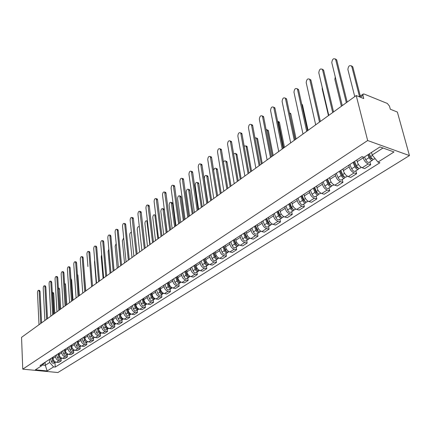 <?xml version="1.0" encoding="UTF-8"?>
<svg xmlns="http://www.w3.org/2000/svg" width="431" height="431" viewBox="0 0 431 431"><rect width="100%" height="100%" fill="white"/><g stroke="black" fill="none" stroke-linecap="round" stroke-linejoin="round"><path stroke-width="0.65" d="M359.319 96.797L363.134 94.055L364.082 94.017L387.329 103.451L389.484 106.112L390.335 109.237L397.371 112.055L409.45 155.586L367.654 140.533L22.757 369.151L21.55 337.344L356.216 95.553L367.654 140.533M22.757 369.151L57.899 372.529L409.45 155.586M363.134 94.055L362.929 95.386L360.375 97.217M356.216 95.553L363.753 98.575L362.929 95.386M52.954 357.159L53.018 358.436C53.336 360.585 54.478 361.868 56.456 362.288L58.6 362.509L61.186 360.871L59.036 360.645C57.054 360.224 55.906 358.931 55.588 356.776L55.518 355.494M61.057 358.716L61.186 360.871M59.052 353.199L59.122 354.487C59.446 356.658 60.604 357.956 62.592 358.382L64.747 358.614L67.387 356.938L65.226 356.706C63.233 356.27 62.075 354.966 61.746 352.79L61.671 351.502M67.252 354.767L67.387 356.938M65.28 349.158L65.361 350.457C65.69 352.644 66.859 353.953 68.858 354.395L71.029 354.632L73.723 352.924L71.551 352.682C69.547 352.24 68.373 350.92 68.039 348.722L67.953 347.424M73.577 350.732L73.723 352.924M71.643 345.032L71.729 346.335C72.069 348.544 73.248 349.87 75.263 350.322L77.44 350.57L80.198 348.824L78.011 348.571C75.996 348.119 74.811 346.783 74.466 344.568L74.374 343.254M80.042 346.61L80.198 348.824M78.146 340.808L78.237 342.128C78.587 344.353 79.778 345.7 81.804 346.158L83.997 346.416L86.814 344.633L84.616 344.369C82.585 343.906 81.389 342.553 81.033 340.318L80.936 338.998M86.647 342.403L86.814 344.633M84.788 336.498L84.885 337.829C85.252 340.075 86.453 341.433 88.49 341.902L90.693 342.176L93.575 340.35L91.361 340.075C89.319 339.601 88.113 338.233 87.746 335.981L87.644 334.645M93.398 338.098L93.575 340.35M91.582 332.091L91.684 333.432C92.062 335.695 93.274 337.074 95.326 337.554L97.541 337.834L100.488 335.97L98.263 335.684C96.205 335.199 94.987 333.815 94.61 331.541L94.502 330.194M100.299 333.702L100.488 335.97M98.527 327.582L98.64 328.934C99.028 331.223 100.251 332.613 102.314 333.109L104.544 333.4L107.556 331.493L105.32 331.197C103.251 330.696 102.018 329.3 101.624 327L101.517 325.642M107.357 329.203L107.556 331.493M105.633 322.97L105.751 324.333C106.15 326.644 107.389 328.056 109.463 328.562L111.704 328.864L114.786 326.913L112.534 326.606C110.455 326.095 109.21 324.678 108.806 322.356L108.687 320.987M114.576 324.602L114.786 326.913M112.9 318.256L113.024 319.63C113.434 321.962 114.689 323.385 116.774 323.907L119.031 324.225L122.183 322.226L119.92 321.909C117.825 321.381 116.569 319.947 116.154 317.609L116.025 316.225M121.962 319.894L122.183 322.226M120.341 313.429L120.47 314.819C120.895 317.168 122.156 318.611 124.257 319.145L126.525 319.473L129.753 317.431L127.479 317.097C125.373 316.559 124.101 315.109 123.67 312.744L123.541 311.349M129.521 315.077L129.753 317.431M127.953 308.488L128.088 309.889C128.53 312.265 129.806 313.725 131.918 314.274L134.197 314.614L137.5 312.523L135.215 312.173C133.098 311.624 131.811 310.153 131.369 307.766L131.229 306.36M137.257 310.148L137.5 312.523M135.749 303.429L135.894 304.841C136.347 307.238 137.634 308.72 139.763 309.28L142.052 309.636L145.436 307.497L143.14 307.136C141.007 306.565 139.709 305.078 139.251 302.67L139.1 301.253M145.177 305.1L145.436 307.497M143.733 298.247L143.884 299.674C144.353 302.093 145.656 303.596 147.795 304.173L150.101 304.539L153.56 302.346L151.254 301.969C149.11 301.388 147.795 299.879 147.321 297.449L147.165 296.016M153.291 299.928L153.56 302.346M151.911 292.94L152.068 294.378C152.552 296.824 153.872 298.344 156.027 298.936L158.339 299.319L161.889 297.072L159.567 296.684C157.407 296.081 156.087 294.556 155.596 292.099L155.429 290.656M161.603 294.632L161.889 297.072M160.289 287.499L160.461 288.953C160.957 291.421 162.293 292.961 164.459 293.57L166.786 293.969L170.423 291.663L168.09 291.259C165.919 290.645 164.577 289.099 164.071 286.62L163.899 285.16M170.121 289.201L170.423 291.663M168.882 281.922L169.06 283.393C169.577 285.888 170.924 287.445 173.1 288.07L175.444 288.484L179.172 286.125L176.823 285.699C174.641 285.069 173.289 283.501 172.766 280.996L172.583 279.525M178.854 283.636L179.172 286.125M177.691 276.206L177.879 277.688C178.412 280.209 179.775 281.788 181.968 282.429L184.317 282.86L188.142 280.441L185.783 279.999C183.59 279.353 182.216 277.763 181.677 275.231L181.483 273.744M187.808 277.93L188.142 280.441M186.725 270.345L186.925 271.842C187.474 274.38 188.853 275.985 191.057 276.648L193.422 277.095L197.344 274.606L194.974 274.154C192.765 273.486 191.38 271.875 190.82 269.321L190.621 267.818M196.994 272.074L197.344 274.606M195.997 264.327L196.207 265.841C196.778 268.405 198.168 270.032 200.388 270.711L202.764 271.174L206.788 268.626L204.407 268.152C202.182 267.462 200.787 265.83 200.205 263.249L199.989 261.736M206.417 266.067L206.788 268.626M205.512 258.153L205.732 259.677C206.325 262.269 207.731 263.917 209.962 264.618L212.348 265.103L216.481 262.484L214.088 261.994C211.853 261.283 210.436 259.629 209.838 257.021L209.611 255.491M216.093 259.904L216.481 262.484M215.284 251.812L215.516 253.353C216.125 255.971 217.553 257.641 219.794 258.363L222.191 258.869L226.431 256.181L224.028 255.669C221.782 254.936 220.349 253.256 219.735 250.626L219.498 249.08M226.027 253.573L226.431 256.181M225.316 245.298L225.564 246.855C226.194 249.501 227.638 251.198 229.89 251.941L232.298 252.464L236.657 249.7L234.243 249.172C231.986 248.418 230.537 246.71 229.895 244.054L229.648 242.491M236.226 247.071L236.657 249.7M235.628 238.607L235.886 240.18C236.538 242.852 237.998 244.576 240.266 245.341L242.685 245.885L247.162 243.046L244.738 242.491C242.47 241.716 241.004 239.986 240.336 237.298L240.078 235.719M246.71 240.385L247.162 243.046M246.225 231.733L246.494 233.316C247.173 236.021 248.649 237.767 250.928 238.553L253.358 239.124L257.964 236.204L255.529 235.628C253.25 234.83 251.763 233.069 251.074 230.353L250.799 228.764M257.49 233.521L257.964 236.204M257.124 224.659L257.409 226.259C258.11 228.99 259.602 230.763 261.892 231.576L264.332 232.169L269.068 229.168L266.627 228.565C264.332 227.74 262.829 225.957 262.118 223.215L261.827 221.604M268.572 226.458L269.068 229.168M268.335 217.386L268.632 219.002C269.359 221.766 270.873 223.565 273.173 224.4L275.625 225.02L280.495 221.927L278.043 221.302C275.738 220.451 274.218 218.641 273.48 215.866L273.173 214.239M279.972 219.19L280.495 221.927M279.87 209.897L280.182 211.529C280.937 214.326 282.472 216.152 284.783 217.014L287.24 217.66L292.256 214.482L289.794 213.824C287.477 212.952 285.936 211.109 285.171 208.302L284.853 206.665M291.706 211.713L292.256 214.482M291.744 202.187L292.078 203.841C292.859 206.665 294.411 208.518 296.733 209.412L299.2 210.08L304.361 206.81L301.894 206.126C299.567 205.221 298.01 203.351 297.212 200.517L296.878 198.858M303.785 204.014L304.361 206.81M303.979 194.252L304.324 195.916C305.137 198.772 306.705 200.657 309.038 201.579L311.516 202.279L316.833 198.906L314.361 198.195C312.022 197.263 310.444 195.362 309.62 192.495L309.264 190.82M316.225 196.083L316.833 198.906M316.58 186.073L316.947 187.754C317.787 190.642 319.382 192.56 321.72 193.514L324.204 194.241L329.688 190.766L327.204 190.023C324.861 189.058 323.261 187.129 322.404 184.226L322.027 182.534M329.047 187.911L329.688 190.766M329.575 177.642L329.957 179.344C330.83 182.259 332.446 184.209 334.795 185.195L337.284 185.955L342.941 182.367L340.452 181.596C338.093 180.6 336.476 178.633 335.587 175.703L335.194 173.995M342.268 179.485L342.941 182.367M342.974 168.941L343.378 170.665C344.288 173.612 345.921 175.595 348.28 176.613L350.775 177.405L356.609 173.709L354.115 172.901C351.75 171.872 350.107 169.873 349.185 166.91L348.771 165.181M355.904 170.795L356.609 173.709M356.803 159.971L357.229 161.706C358.172 164.69 359.826 166.711 362.196 167.761L364.691 168.591L370.714 164.771L368.214 163.931C365.844 162.864 364.179 160.833 363.22 157.832L363.004 156.97M369.97 161.83L370.714 164.771M45.126 362.234L45.282 365.31L49.651 362.498L49.49 359.406M49.651 362.498L53.595 366.91L47.189 370.951L35.374 369.809L41.705 365.72L45.018 362.309M53.595 366.91L55.238 367.072L379.905 162.751L377.976 162.094L394.02 151.96L379.986 146.933L363.958 157.299L361.965 156.62L40.024 365.553L41.705 365.72M371.511 152.412L372.168 154.988L383.008 148.016M42.383 365.019L45.282 365.31L47.189 370.951M54.99 362.579L55.238 367.072M377.976 162.094L372.168 154.988M39.345 290.386L40.056 291.475L41.602 322.857M40.724 323.492L39.156 291.334L38.763 290.295C38.014 290.219 37.583 291.006 37.475 292.649L39.011 324.732M51.952 357.805L52.862 360.844C53.503 362.25 54.419 362.697 55.615 362.18L55.707 362.115M50.572 358.705L51.478 361.733C52.119 363.139 53.035 363.581 54.225 363.069L55.54 362.229M53.999 313.903L52.846 293.473L52.296 292.385M52.609 357.38L53.099 359.028M53.304 359.707L53.514 360.424L55.448 362.008M52.997 292.53L53.73 293.613L54.845 313.289M45.11 285.872L45.837 286.965L47.502 318.595M46.623 319.231L44.932 286.82L44.538 285.78C43.768 285.699 43.326 286.491 43.219 288.161L44.867 320.497M50.993 281.271L51.736 282.364L53.525 314.242M52.641 314.878L50.831 282.213L50.432 281.179C49.64 281.082 49.188 281.885 49.08 283.582L50.853 316.171M58.013 353.873L58.934 356.938C59.586 358.36 60.507 358.813 61.708 358.296L61.832 358.204M56.601 354.788L57.522 357.849C58.169 359.265 59.095 359.718 60.292 359.201L61.633 358.344M59.931 309.614L58.379 288.07M58.681 353.442L59.602 356.507L61.611 358.118M58.837 288.086L59.586 289.174L60.782 309M64.197 349.859L65.14 352.951C65.798 354.39 66.73 354.848 67.931 354.33L68.087 354.207M62.759 350.796L63.696 353.883C64.354 355.311 65.28 355.769 66.482 355.252L67.856 354.379M65.986 305.24L64.623 284.115M64.882 349.417L65.819 352.515L67.904 354.137M64.795 283.555L65.566 284.638L66.837 304.625M56.994 276.567L57.759 277.666L59.677 309.797M58.794 310.439L56.849 277.51L56.45 276.476C55.637 276.368 55.168 277.181 55.06 278.905L56.967 311.758M63.125 271.767L63.513 271.837L63.912 272.866L65.959 305.256M65.076 305.897L62.991 272.71L62.597 271.675C61.757 271.557 61.277 272.376 61.164 274.132L63.206 307.249M69.386 266.87L69.795 266.94L70.194 267.969L72.381 300.617M71.492 301.264L69.267 267.802L68.874 266.778C68.006 266.638 67.522 267.468 67.403 269.262L69.585 302.637M70.517 345.759L71.476 348.878C72.144 350.328 73.081 350.796 74.288 350.279L74.477 350.128M69.046 346.713L70 349.827C70.668 351.276 71.605 351.739 72.812 351.222L74.213 350.328M71.217 345.306L72.171 348.431L74.331 350.069M70.926 278.916L71.665 280.015L73.022 300.154M76.977 341.567L77.946 344.719C78.625 346.185 79.573 346.659 80.786 346.141L81.001 345.958M75.473 342.543L76.443 345.689C77.117 347.149 78.059 347.623 79.272 347.106L80.705 346.19M77.688 341.104L78.663 344.261L80.899 345.915M77.408 274.229L77.898 275.296L79.336 295.591M83.576 337.284L84.562 340.468C85.252 341.945 86.205 342.429 87.418 341.912L87.665 341.691M82.041 338.281L83.027 341.46C83.711 342.931 84.659 343.41 85.877 342.893L87.342 341.961M84.304 336.816L85.295 340L87.601 341.664M84.056 269.704L85.791 290.93M75.781 261.859L76.212 261.94L76.61 262.964L78.943 295.876M78.054 296.523L75.678 262.791L75.285 261.768C74.396 261.617 73.895 262.452 73.776 264.278L76.104 297.929M90.316 332.91L91.329 336.121C92.024 337.613 92.983 338.103 94.206 337.586L94.481 337.333M88.748 333.928L89.756 337.134C90.451 338.621 91.404 339.111 92.627 338.594L94.125 337.635M87.908 266.547L86.938 253.994C87.062 252.097 87.595 251.241 88.533 251.429L89.476 251.612L89.869 252.62L92.509 286.076M91.065 332.425L92.072 335.641L94.454 337.322M82.316 256.747L82.774 256.833L83.167 257.846L85.65 291.033M84.756 291.679L82.235 257.673L81.836 256.655C80.926 256.488 80.408 257.334 80.285 259.193L82.763 293.118M99.135 331.52L99.486 332.075M97.212 328.433L98.241 331.676C98.947 333.185 99.917 333.68 101.14 333.168L101.441 332.883M95.607 329.478L96.63 332.71C97.336 334.219 98.3 334.709 99.523 334.197L101.064 333.217M94.696 260.416L94.502 261.843L96.248 283.372M97.977 327.943L99.329 331.854L100.418 332.78L101.457 332.877M88.991 251.515L89.476 251.612M91.614 286.723L88.926 252.437L88.533 251.429M106.155 326.8L106.656 327.608M104.264 323.859L105.315 327.134C106.031 328.659 107.001 329.16 108.235 328.648L108.542 328.352M102.626 324.92L103.666 328.19C104.383 329.71 105.353 330.216 106.581 329.699L108.154 328.697M101.678 254.743L101.237 256.731L103.084 278.437M105.045 323.352L106.581 327.528L107.556 328.255L108.623 328.33M95.817 246.176L96.328 246.273L96.722 247.275L99.523 281.012M98.624 281.658L95.774 247.087L95.38 246.085C94.416 245.88 93.866 246.742 93.742 248.676L96.544 283.162M113.73 321.725L113.348 321.968L112.275 318.66L113.973 323.024M111.478 319.177L112.55 322.485C113.278 324.026 114.253 324.538 115.486 324.02L115.804 323.719M109.803 320.265L110.864 323.568C111.591 325.103 112.566 325.615 113.8 325.098L115.411 324.074M108.833 249.129L108.116 251.51L110.072 273.389M113.348 321.968L114.425 323.406L115.944 323.681M102.799 240.708L103.338 240.821L103.726 241.813L106.694 275.829M105.8 276.476L102.772 241.619L102.384 240.627C101.387 240.396 100.827 241.268 100.692 243.246L103.666 278.017M109.932 235.121L110.503 235.24L110.891 236.226L114.037 270.523M113.137 271.169L109.932 236.021L109.549 235.04C108.52 234.787 107.939 235.671 107.804 237.686L110.956 272.748M117.237 229.405L117.841 229.534L118.223 230.504L121.553 265.092M120.653 265.744L117.259 230.299L116.876 229.324C115.82 229.05 115.222 229.938 115.082 232.002L118.417 267.355M124.71 223.554L125.346 223.694L125.723 224.653L129.246 259.537M128.346 260.184L124.753 224.443L124.376 223.479C123.288 223.177 122.673 224.077 122.528 226.183L126.057 261.838M132.355 217.569L133.028 217.72L133.4 218.668L137.123 253.843M136.223 254.495L132.058 217.499C130.932 217.165 130.297 218.075 130.146 220.23L133.879 256.186M140.183 211.438L140.899 211.605L141.26 212.537L145.193 248.014M144.293 248.665L139.919 211.373C138.76 211.007 138.103 211.928 137.947 214.132L141.891 250.395M119.646 313.876L121.45 318.32M118.859 314.388L119.947 317.728C120.685 319.285 121.677 319.802 122.91 319.29L123.234 318.978M117.14 315.503L118.229 318.832C118.961 320.389 119.947 320.906 121.181 320.395L122.835 319.339M116.171 243.531L115.152 246.166L117.216 268.222M119.678 313.86L120.766 317.2C121.375 318.579 122.264 319.155 123.438 318.918M127.204 308.973L128.433 312.712L129.101 313.493M126.418 309.485L127.528 312.858C128.276 314.431 129.268 314.959 130.507 314.447L130.835 314.124M124.656 310.627L125.76 313.989C126.509 315.562 127.501 316.09 128.74 315.578L130.431 314.501M123.692 237.944L122.345 240.708L124.527 262.942M127.247 308.941L128.363 312.319C128.998 313.741 129.914 314.318 131.105 314.043M134.935 303.952L136.196 307.729L136.923 308.548M134.149 304.464L135.28 307.874C136.04 309.463 137.042 310.002 138.286 309.49L138.62 309.156M132.349 305.633L133.475 309.032C134.235 310.622 135.232 311.155 136.476 310.643L138.211 309.539M135.889 306.576L135.921 306.915M131.412 232.411C130.361 232.304 129.79 233.203 129.699 235.121L131.999 257.544M135 303.909L136.137 307.325C136.805 308.79 137.748 309.366 138.954 309.054M142.86 298.812L144.137 302.627L144.935 303.483M142.068 299.324L143.221 302.767C143.997 304.378 145.005 304.927 146.249 304.415L146.594 304.07M140.226 300.52L141.373 303.957C142.144 305.563 143.151 306.107 144.396 305.595L146.174 304.464M143.749 301.167L143.798 301.614M139.369 227.218L139.089 226.749C137.979 226.437 137.36 227.326 137.225 229.411L139.649 252.016M142.941 298.758L144.099 302.206C144.805 303.72 145.764 304.297 146.987 303.941M150.969 293.549L152.278 297.406L153.14 298.284M150.182 294.061L151.356 297.541C152.143 299.162 153.161 299.723 154.411 299.216L154.761 298.855M148.291 295.289L149.465 298.758C150.247 300.38 151.259 300.935 152.509 300.429L154.33 299.265M151.798 295.612L151.863 296.178M149.826 244.668L146.847 220.877C145.705 220.537 145.064 221.432 144.924 223.565L147.483 246.36M151.076 293.479L152.256 296.964C152.994 298.527 153.98 299.109 155.219 298.699M147.111 220.936L147.418 220.898M159.281 288.156L160.618 292.051L161.539 292.956M158.489 288.668L159.696 292.18C160.494 293.823 161.517 294.395 162.767 293.888L163.128 293.516M156.555 289.923L157.751 293.43C158.549 295.068 159.572 295.634 160.822 295.127L162.692 293.937M160.041 289.907L160.116 290.591M157.897 238.833L154.788 214.864C153.608 214.498 152.951 215.403 152.8 217.58L155.499 240.568M159.411 288.07L160.618 291.588C161.388 293.204 162.401 293.786 163.645 293.328M148.205 205.156L148.959 205.339L149.315 206.255L153.463 242.039M152.563 242.691L147.973 205.102C146.777 204.703 146.098 205.635 145.937 207.887L150.101 244.463M167.799 282.623L169.167 286.561L170.148 287.493M167.007 283.14L168.241 286.69C169.049 288.355 170.083 288.932 171.333 288.431L171.7 288.043M165.025 284.428L166.247 287.967C167.056 289.627 168.085 290.203 169.34 289.702L171.258 288.479M168.478 284.051L168.575 284.864M166.167 232.859L162.918 208.712C161.706 208.313 161.022 209.224 160.871 211.454L163.71 234.636M167.95 282.526L169.184 286.082C169.997 287.746 171.026 288.328 172.281 287.827L172.281 287.827M163.112 208.76L163.877 208.943L164.243 209.854L167.034 232.234M156.415 198.729L157.213 198.923L157.563 199.822L161.937 235.913M161.038 236.565L156.227 198.68C154.993 198.244 154.293 199.181 154.12 201.492L158.516 238.386M176.538 276.955L177.928 280.937L178.973 281.89M175.746 277.472L177.001 281.06C177.825 282.741 178.865 283.334 180.12 282.828L180.492 282.429M173.709 278.792L174.959 282.37C175.778 284.051 176.818 284.638 178.073 284.137L180.039 282.881M177.119 278.022L177.243 278.976M174.636 226.738L171.252 202.414C169.997 201.977 169.291 202.899 169.13 205.183L172.12 228.559M176.71 276.842L177.965 280.436C178.795 282.122 179.835 282.714 181.09 282.213L181.144 282.176M171.403 202.451L172.211 202.656L172.572 203.54L175.503 226.113M164.836 192.14L165.676 192.355L166.016 193.228L170.628 229.637M169.728 230.283L164.685 192.097C163.414 191.628 162.686 192.576 162.509 194.936L167.142 232.153M185.492 271.142L186.914 275.167L188.024 276.136M184.7 271.659L185.982 275.285C186.822 276.988 187.868 277.591 189.128 277.09L189.505 276.67M182.615 273.012L183.892 276.632C184.727 278.329 185.772 278.927 187.027 278.426L189.047 277.138M185.976 271.826L186.122 272.931M183.32 220.467L179.786 195.965C178.493 195.485 177.766 196.417 177.594 198.756L180.734 222.331M185.691 271.018L186.979 274.649C187.814 276.352 188.864 276.955 190.119 276.454L190.233 276.384M179.899 195.992L180.751 196.213L181.101 197.08L184.182 219.842M173.461 185.384L174.35 185.616L174.679 186.472L179.544 223.193M178.644 223.845L173.354 185.357C172.044 184.84 171.29 185.799 171.102 188.218L175.993 225.763M194.683 265.184L196.137 269.246L197.301 270.232M193.891 265.695L195.2 269.364C196.051 271.083 197.107 271.697 198.368 271.201L198.756 270.765M191.747 267.085L193.05 270.743C193.902 272.457 194.957 273.071 196.213 272.57L198.287 271.25M195.054 265.453L195.227 266.714M192.221 214.04L188.53 189.354C187.199 188.837 186.445 189.775 186.267 192.172L189.57 215.953M194.904 265.038L196.218 268.707C197.075 270.431 198.131 271.045 199.386 270.549L199.553 270.442M188.6 189.371L189.505 189.608L189.839 190.454L193.083 213.415M182.308 178.456L183.25 178.714L183.563 179.538L188.686 216.588M187.787 217.24L182.243 178.439C180.891 177.884 180.115 178.849 179.916 181.332L185.066 219.207M204.111 259.063L205.598 263.174L206.821 264.176M203.319 259.575L204.66 263.282C205.528 265.022 206.589 265.647 207.85 265.157L208.243 264.704M201.121 261.003L202.457 264.699C203.319 266.439 204.38 267.058 205.641 266.563L207.769 265.205M206.611 262.026L205.706 262.608L204.359 258.896L204.563 260.319M201.342 207.446L197.5 182.577C196.127 182.017 195.345 182.965 195.157 185.422L198.626 209.407M205.706 262.608C206.573 264.354 207.64 264.979 208.9 264.489L209.127 264.343M197.522 182.582L198.475 182.841L198.799 183.665L202.204 206.821M191.38 171.355L192.377 171.63L192.673 172.432L198.071 209.805M197.177 210.457L191.364 171.349C189.974 170.746 189.166 171.721 188.956 174.269L194.381 212.472M213.787 252.781L215.311 256.935L216.594 257.948M213 253.293L214.369 257.043C215.252 258.805 216.324 259.44 217.585 258.95L217.984 258.481M210.743 254.759L212.106 258.498C212.984 260.254 214.056 260.89 215.317 260.399L217.504 259.004M213.975 252.658L214.142 253.74M210.705 200.679L206.697 175.632C205.28 175.029 204.472 175.983 204.272 178.499L207.92 202.694M214.072 252.598L215.446 256.353C216.33 258.115 217.402 258.756 218.662 258.266L218.953 258.083M207.677 175.907L206.697 175.632L207.677 175.907L207.984 176.699L211.562 200.059M200.711 164.055L201.74 164.367L202.026 165.138L207.71 202.845M206.81 203.491L200.727 164.076C199.289 163.424 198.454 164.405 198.233 167.018L203.944 205.565M223.727 246.327L225.284 250.53L226.625 251.553M222.94 246.839L224.346 250.632C225.241 252.415 226.318 253.067 227.584 252.582L227.988 252.087M220.624 248.348L222.019 252.124C222.913 253.907 223.991 254.554 225.251 254.064L227.503 252.631M223.851 246.252L223.964 246.968M220.311 193.74L216.13 168.51C215.069 167.767 214.239 168.408 213.631 170.428M224.039 246.128L225.445 249.921C226.345 251.709 227.428 252.361 228.689 251.876L229.044 251.65M216.098 168.473L217.116 168.796L217.407 169.561L221.168 193.12M210.296 156.566L211.352 156.916L211.621 157.654L217.601 195.696M216.707 196.342L210.333 156.615C208.852 155.909 207.99 156.895 207.747 159.583L213.765 198.47M233.941 239.701L235.531 243.951L236.931 244.986M233.155 240.212L234.588 244.048C235.504 245.853 236.592 246.516 237.853 246.036L238.268 245.519M230.774 241.759L232.201 245.584C233.112 247.383 234.195 248.04 235.455 247.561L237.772 246.085M233.995 239.668L234.049 239.992M230.17 186.618L225.806 161.205C225.03 160.461 224.255 160.801 223.484 162.218M234.281 239.48L235.725 243.321C236.641 245.126 237.729 245.789 238.989 245.309L239.415 245.04M225.758 161.14L226.798 161.501L227.078 162.234L231.027 185.998M220.144 148.873L221.222 149.266L221.475 149.966L227.767 188.352M226.878 188.993L220.198 148.954C218.668 148.189 217.779 149.185 217.52 151.944L223.851 191.181M244.431 232.891L246.063 237.19L247.518 238.23M243.65 233.403L245.12 237.282C246.047 239.108 247.146 239.781 248.407 239.307L248.827 238.769M241.198 234.992L242.664 238.86C243.59 240.681 244.684 241.355 245.945 240.875L248.326 239.356M240.293 179.301L236.005 154.406L235.089 153.274L233.656 154.131M244.808 232.648L246.284 236.533C247.216 238.359 248.315 239.038 249.571 238.564L250.072 238.246M235.671 153.614L236.738 154.018L237.002 154.713L241.144 178.687M230.256 140.969L231.361 141.406L231.598 142.074L238.219 180.804M237.33 181.446L230.332 141.082C228.759 140.258 227.832 141.266 227.557 144.099L234.216 183.692M255.222 225.892L256.892 230.24L258.401 231.28M254.441 226.399L255.944 230.321C256.892 232.174 257.997 232.864 259.257 232.395L259.683 231.83M251.919 228.031L253.417 231.943C254.365 233.791 255.464 234.48 256.725 234.006L259.176 232.444M250.691 171.791L246.187 146.675L245.945 146.017L244.14 145.99M255.631 225.623L257.14 229.551C258.094 231.404 259.198 232.099 260.453 231.63L261.035 231.258M245.848 145.883L246.947 146.33L247.189 146.993L251.542 171.177M240.643 132.856L241.78 133.341L241.996 133.96L248.962 173.041M248.078 173.682L240.746 133.001C239.119 132.118 238.16 133.131 237.869 136.045L244.878 175.993M266.315 218.695L268.028 223.091L269.59 224.131M265.534 219.201L267.08 223.166C268.044 225.041 269.154 225.747 270.415 225.284L270.846 224.686M262.948 220.877L264.483 224.837C265.442 226.706 266.552 227.406 267.813 226.943L270.334 225.332M261.38 164.071L256.65 138.734L256.423 138.114L254.942 137.769M266.762 218.404L268.314 222.374C269.278 224.249 270.393 224.96 271.649 224.492L272.311 224.072M256.31 137.947L257.431 138.443L257.652 139.057L262.22 163.462M251.327 124.511L252.485 125.044L252.685 125.626L260.006 165.057M259.128 165.693L251.451 124.699C249.775 123.74 248.779 124.764 248.466 127.759L255.836 168.074M277.731 211.287L279.482 215.737L281.06 216.793M276.955 211.788L278.534 215.802C279.52 217.703 280.64 218.42 281.896 217.962L282.332 217.337M274.288 213.517L275.862 217.52C276.842 219.417 277.963 220.133 279.218 219.67L281.815 218.016M272.36 156.135L267.398 130.571L267.193 130L266.078 129.451M278.216 210.969L279.805 214.988C280.791 216.89 281.912 217.612 283.167 217.154L283.916 216.674M267.053 129.796L268.201 130.34L268.405 130.911L273.2 155.526M262.312 115.934L263.497 116.521L263.675 117.049L271.379 156.846M270.501 157.477L262.457 116.16C260.733 115.131 259.699 116.16 259.365 119.247L267.118 159.923M289.476 203.664L291.275 208.162L292.945 209.186M288.705 204.165L290.327 208.227C291.329 210.15 292.46 210.883 293.71 210.43L294.152 209.773M285.963 205.943L287.574 209.994C288.576 211.912 289.702 212.645 290.952 212.192L293.635 210.484M283.657 147.973L278.448 122.183L277.575 121.073M290.009 203.319L291.636 207.386C292.638 209.31 293.77 210.048 295.019 209.601L295.86 209.062M278.097 121.418L279.277 122.011L279.455 122.533L284.492 147.37M273.615 107.114L274.983 108.229L283.081 148.388M282.213 149.018L273.782 107.378C272.004 106.279 270.932 107.314 270.571 110.487L278.722 151.54M301.576 195.809L303.419 200.367L305.137 201.374M300.806 196.31L302.47 200.42C303.494 202.371 304.631 203.12 305.881 202.678L306.322 201.983M297.983 198.141L299.637 202.241C300.655 204.186 301.792 204.935 303.041 204.488L305.8 202.726M295.278 139.579L289.497 112.847M302.147 195.437L303.817 199.553C304.841 201.509 305.978 202.263 307.228 201.821L308.165 201.223M289.487 112.798L290.823 113.919L296.102 138.981M285.247 98.036L286.62 99.157L295.133 139.682M294.271 140.307L285.435 98.343C283.603 97.164 282.494 98.209 282.106 101.474L290.677 142.903M314.037 187.722L315.928 192.334L317.695 193.325M313.272 188.218L314.98 192.377C316.025 194.354 317.173 195.124 318.412 194.688L318.865 193.95M310.363 190.109L312.06 194.257C313.1 196.224 314.242 196.989 315.487 196.552L318.337 194.737M314.657 187.323L316.37 191.488C317.415 193.465 318.563 194.236 319.802 193.805L320.842 193.142M301.7 103.99L302.514 105.062L308.057 130.345M297.223 88.689L298.597 89.815L307.551 130.712M306.694 131.331L297.428 89.045C295.547 87.784 294.4 88.829 293.974 92.196L302.993 134.003M326.881 179.388L328.826 184.059L330.631 185.018M326.122 179.878L327.878 184.091C328.945 186.095 330.098 186.882 331.331 186.456L331.778 185.669M323.126 181.828L324.866 186.025C325.928 188.024 327.081 188.805 328.314 188.379L331.256 186.504M327.549 178.957L329.306 183.175C330.378 185.179 331.531 185.966 332.764 185.54L333.912 184.807M314.479 95.725L320.357 121.456M309.555 79.067L310.934 80.188L320.346 121.467M319.5 122.075L309.787 79.471C307.853 78.119 306.656 79.175 306.204 82.639L315.686 124.834M340.124 170.795L342.122 175.519L343.793 176.683L343.965 176.446M339.375 171.279L341.174 175.546C342.262 177.572 343.421 178.38 344.655 177.965L345.102 177.125M336.277 173.289L338.071 177.54C339.154 179.565 340.312 180.368 341.546 179.948L344.579 178.014M322.253 87.531L322.21 88.953L328.449 115.61M340.84 170.326L342.65 174.598C343.739 176.629 344.902 177.437 346.131 177.022L347.397 176.22M322.269 69.149L323.649 70.275L333.546 111.931M332.71 112.534L322.517 69.606C320.529 68.163 319.29 69.224 318.8 72.796L328.772 115.379M353.786 161.927L355.839 166.716L357.52 167.901L357.708 167.594M353.043 162.412L354.891 166.727C356.006 168.785 357.175 169.609 358.398 169.205L358.834 168.311M349.848 164.48L351.691 168.79C352.795 170.838 353.959 171.662 355.187 171.252L358.323 169.254M335.27 76.933L334.855 79.352L341.4 106.252M354.557 161.426L356.415 165.752C357.531 167.81 358.7 168.64 359.917 168.235L361.307 167.352M335.377 58.928L336.708 59.887L347.165 102.088M346.335 102.686L335.641 59.435C333.599 57.899 332.317 58.972 331.784 62.651L342.273 105.622M368.559 154.325L369.992 157.627L371.689 158.845L371.888 158.441M367.821 154.799L369.055 157.627C370.191 159.712 371.366 160.558 372.578 160.165L373.009 159.201M364.524 156.938L365.747 159.756C366.873 161.835 368.047 162.676 369.265 162.277L372.508 160.213M359.524 96.646L351.744 66.331C349.681 64.795 348.393 65.841 347.876 69.466L354.751 96.609M369.389 153.786L370.622 156.62C371.764 158.71 372.939 159.556 374.151 159.163L375.094 158.565M351.459 65.808L352.822 66.929L360.311 96.081M363.22 157.832L357.229 161.706M349.185 166.91L343.378 170.665M335.587 175.703L329.957 179.344M322.404 184.226L316.947 187.754M309.62 192.495L304.324 195.916M297.212 200.517L292.078 203.841M285.171 208.302L280.182 211.529M273.48 215.866L268.632 219.002M262.118 223.215L257.409 226.259M251.074 230.353L246.494 233.316M240.336 237.298L235.886 240.18M229.895 244.054L225.564 246.855M219.735 250.626L215.516 253.353M209.838 257.021L205.732 259.677M200.205 263.249L196.207 265.841M190.82 269.321L186.925 271.842M181.677 275.231L177.879 277.688M172.766 280.996L169.06 283.393M164.071 286.62L160.461 288.953M155.596 292.099L152.068 294.378M147.321 297.449L143.884 299.674M139.251 302.67L135.894 304.841M131.369 307.766L128.088 309.889M123.67 312.744L120.47 314.819M116.154 317.609L113.024 319.63M108.806 322.356L105.751 324.333M101.624 327L98.64 328.934M94.61 331.541L91.684 333.432M87.746 335.981L84.885 337.829M81.033 340.318L78.237 342.128M74.466 344.568L71.729 346.335M68.039 348.722L65.361 350.457M61.746 352.79L59.122 354.487M55.588 356.776L53.018 358.436M354.115 172.901L348.28 176.613M340.452 181.596L334.795 185.195M327.204 190.023L321.72 193.514M314.361 198.195L309.038 201.579M301.894 206.126L296.733 209.412M289.794 213.824L284.783 217.014M278.043 221.302L273.173 224.4M266.627 228.565L261.892 231.576M255.529 235.628L250.928 238.553M244.738 242.491L240.266 245.341M234.243 249.172L229.89 251.941M224.028 255.669L219.794 258.363M214.088 261.994L209.962 264.618M204.407 268.152L200.388 270.711M194.974 274.154L191.057 276.648M185.783 279.999L181.968 282.429M176.823 285.699L173.1 288.07M168.09 291.259L164.459 293.57M159.567 296.684L156.027 298.936M151.254 301.969L147.795 304.173M143.14 307.136L139.763 309.28M135.215 312.173L131.918 314.274M127.479 317.097L124.257 319.145M119.92 321.909L116.774 323.907M112.534 326.606L109.463 328.562M105.32 331.197L102.314 333.109M98.263 335.684L95.326 337.554M91.361 340.075L88.49 341.902M84.616 344.369L81.804 346.158M78.011 348.571L75.263 350.322M71.551 352.682L68.858 354.395M65.226 356.706L62.592 358.382M59.036 360.645L56.456 362.288M368.214 163.931L362.196 167.761M39.156 291.334L40.056 291.475M52.862 360.844L51.478 361.733M53.73 293.613L52.846 293.473M44.932 286.82L45.837 286.965M50.831 282.213L51.736 282.364M58.934 356.938L57.522 357.849M59.586 289.174L58.702 289.029M65.14 352.951L63.696 353.883M65.566 284.638L64.677 284.492M56.849 277.51L57.759 277.666M62.991 272.71L63.912 272.866M69.267 267.802L70.194 267.969M71.476 348.878L70 349.827M71.665 280.015L70.991 279.902M77.946 344.719L76.443 345.689M77.898 275.296L77.478 275.22M84.562 340.468L83.027 341.46M75.678 262.791L76.61 262.964M91.329 336.121L89.756 337.134M92.353 335.463L92.072 335.641M82.235 257.673L83.167 257.846M98.241 331.676L96.63 332.71M99.319 330.986L99.006 331.186M88.926 252.437L89.869 252.62M105.315 327.134L103.666 328.19M106.441 326.407L106.096 326.633M95.774 247.087L96.722 247.275M112.55 322.485L110.864 323.568M102.772 241.619L103.726 241.813M109.932 236.021L110.891 236.226M117.259 230.299L118.223 230.504M124.753 224.443L125.723 224.653M132.425 218.447L133.4 218.668M140.285 212.305L141.26 212.537M119.947 317.728L118.229 318.832M121.186 316.93L120.766 317.2M127.528 312.858L125.76 313.989M128.821 312.022L128.363 312.319M135.28 307.874L133.475 309.032M136.638 307.001L136.137 307.325M143.221 302.767L141.373 303.957M144.644 301.856L144.099 302.206M151.356 297.541L149.465 298.758M152.843 296.582L152.256 296.964M147.531 221.884L147.224 221.814M159.696 292.18L157.751 293.43M161.253 291.184L160.618 291.588M155.844 215.947L155.16 215.791M148.329 206.018L149.315 206.255M168.241 286.69L166.247 287.967M169.868 285.645L169.184 286.082M164.243 209.854L163.284 209.622M156.572 199.575L157.563 199.822M177.001 281.06L174.959 282.37M178.703 279.967L177.965 280.436M172.572 203.54L171.608 203.303M165.019 192.975L166.016 193.228M185.982 275.285L183.892 276.632M187.765 274.138L186.979 274.649M181.101 197.08L180.131 196.832M173.677 186.208L174.679 186.472M195.2 269.364L193.05 270.743M197.069 268.163L196.218 268.707M189.839 190.454L188.864 190.2M182.555 179.269L183.563 179.538M204.66 263.282L202.457 264.699M198.799 183.665L197.818 183.401M191.666 172.152L192.673 172.432M214.369 257.043L212.106 258.498M216.416 255.728L215.446 256.353M207.984 176.699L207.004 176.43M201.013 164.847L202.026 165.138M226.237 251.198L225.946 251.381M224.346 250.632L222.019 252.124M226.48 249.258L225.445 249.921M217.407 169.561L216.421 169.275M210.603 157.353L211.621 157.654M236.522 244.609L236.204 244.813M234.588 244.048L232.201 245.584M236.824 242.61L235.725 243.321M227.078 162.234L226.086 161.937M220.451 149.654L221.475 149.966M247.098 237.837L246.742 238.068M245.12 237.282L242.664 238.86M247.459 235.773L246.284 236.533M237.002 154.713L236.005 154.406M230.569 141.745L231.598 142.074M257.97 230.876L257.576 231.129M255.944 230.321L253.417 231.943M258.395 228.748L257.14 229.551M247.189 146.993L246.187 146.675M240.967 133.626L241.996 133.96M269.149 223.716L268.723 223.991M267.08 223.166L264.483 224.837M269.644 221.518L268.314 222.374M257.652 139.057L256.65 138.734M251.65 125.276L252.685 125.626M280.656 216.351L280.188 216.648M278.534 215.802L275.862 217.52M281.217 214.078L279.805 214.988M268.405 130.911L267.398 130.571M262.635 116.688L263.675 117.049M292.504 208.766L291.992 209.094M290.327 208.227L287.574 209.994M293.134 206.417L291.636 207.386M279.455 122.533L278.448 122.183M273.938 107.858L274.983 108.229M304.701 200.954L304.146 201.309M302.47 200.42L299.637 202.241M305.412 198.529L303.817 199.553M290.823 113.919L289.804 113.558M285.57 98.764L286.62 99.157M317.264 192.91L316.666 193.293M314.98 192.377L312.06 194.257M318.062 190.4L316.37 191.488M302.514 105.062L301.883 104.83M297.546 89.406L298.597 89.815M330.221 184.613L329.57 185.028M327.878 184.091L324.866 186.025M331.105 182.017L329.306 183.175M309.878 79.767L310.934 80.188M343.577 176.063L342.877 176.511M341.174 175.546L338.071 177.54M344.552 173.375L342.65 174.598M322.587 69.838L323.649 70.275M357.358 167.233L356.604 167.718M354.891 166.727L351.691 168.79M358.436 164.453L356.415 165.752M335.69 59.597L336.751 60.049M371.587 158.129L370.773 158.646M369.055 157.627L365.747 159.756M372.508 155.408L370.622 156.62M352.822 66.929L351.793 66.493M38.763 290.295L39.663 290.435M53.32 292.579L52.442 292.439M44.538 285.78L45.444 285.925M50.432 281.179L51.343 281.324M59.176 288.14L58.379 288.01M65.156 283.614L64.585 283.517M56.45 276.476L57.361 276.632M62.597 271.675L63.513 271.837M68.874 266.778L69.795 266.94M71.255 278.992L70.926 278.932M75.285 261.768L76.212 261.94M81.836 256.655L82.774 256.833M95.38 246.085L96.328 246.273M102.384 240.627L103.338 240.821M109.549 235.04L110.503 235.24M116.876 229.324L117.841 229.534M124.376 223.479L125.346 223.694M132.058 217.499L133.028 217.72M139.919 211.373L140.899 211.605M147.429 221.011L146.847 220.877M147.973 205.102L148.959 205.339M163.877 208.943L162.918 208.712M156.227 198.68L157.213 198.923M172.211 202.656L171.252 202.414M164.685 192.097L165.676 192.355M180.751 196.213L179.786 195.965M173.354 185.357L174.35 185.616M189.505 189.608L188.53 189.354M182.243 178.439L183.25 178.714M198.475 182.841L197.5 182.577M191.364 171.349L192.377 171.63M200.727 164.076L201.74 164.367M217.116 168.796L216.13 168.51M210.333 156.615L211.352 156.916M226.798 161.501L225.806 161.205M220.198 148.954L221.222 149.266M236.738 154.018L235.741 153.711M230.332 141.082L231.361 141.406M246.947 146.33L245.945 146.017M240.746 133.001L241.78 133.341M257.431 138.443L256.423 138.114M251.451 124.699L252.485 125.044M268.201 130.34L267.193 130M262.457 116.16L263.497 116.521M279.277 122.011L278.264 121.661M273.782 107.378L274.827 107.755M290.661 113.45L289.643 113.084M285.435 98.343L286.48 98.737M302.373 104.647L301.797 104.431M297.428 89.045L298.484 89.449M309.787 79.471L310.843 79.891M322.517 69.606L323.579 70.043M335.641 59.435L336.708 59.887M352.773 66.773L351.744 66.331"/></g></svg>
